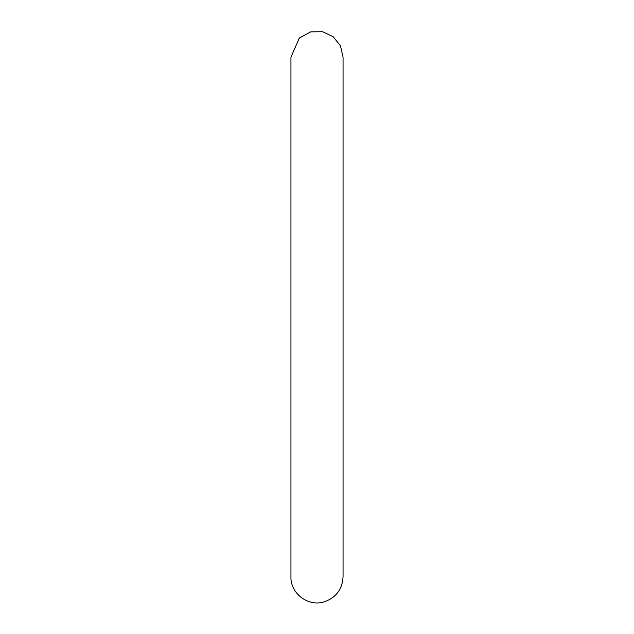 <?xml version="1.0" encoding="UTF-8"?>
<svg xmlns="http://www.w3.org/2000/svg" width="634" height="634" viewBox="0 0 634 634"><rect width="100%" height="100%" fill="white"/><g stroke="black" fill="none" stroke-linecap="round" stroke-linejoin="round"><path stroke-width="0.95" d="M343.057 316.992L343.057 57.163L340.458 45.814L333.167 36.724L322.524 31.7L310.755 31.866L299.343 38L290.943 57.163L290.943 576.813C290.34 593.075 307.561 606.627 323.356 602.086C335.679 598.155 342.249 589.731 343.057 576.813L343.057 316.992"/></g></svg>
